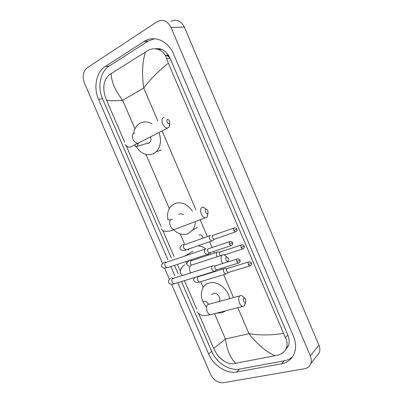 <?xml version="1.0" encoding="UTF-8"?>
<svg xmlns="http://www.w3.org/2000/svg" width="403" height="403" viewBox="0 0 403 403"><rect width="100%" height="100%" fill="white"/><g stroke="black" fill="none" stroke-linecap="round" stroke-linejoin="round"><path stroke-width="0.6" d="M165.205 55.256L168.938 55.866L165.205 55.256M166.197 55.186L168.494 55.156M165.25 55.332C166.993 55.488 168.545 56.289 169.905 57.74M166.988 121.887C168.066 123.756 168.998 124.189 169.794 123.197L169.603 121.217L168.832 120.029C167.054 118.84 166.439 119.459 166.988 121.887M169.507 123.6L169.441 126.804L167.406 128.189C165.512 127.887 163.915 126.376 162.626 123.666C161.346 119.913 161.865 117.852 164.172 117.495M147.71 143.523L149.644 142.622C151.039 141.11 151.347 139.176 150.576 136.824M158.928 132.537C161.648 140.219 160.777 146.586 156.314 151.644L153.372 153.745C146.828 156.198 141.171 153.901 136.39 146.863M136.38 146.843L136.169 146.485M136.29 146.894L137.106 146.309C135.524 146.596 134.819 146.566 134.99 146.218L135.242 144.652M133.66 133.317C134.27 129.62 135.791 126.688 138.229 124.517L140.219 123.142C143.982 121.243 147.896 121.515 151.966 123.953M205.555 212.084C206.412 213.661 207.228 214.064 207.993 213.293L207.913 210.86L207.364 209.943C205.601 208.719 204.996 209.429 205.555 212.084M207.716 213.585L207.213 216.869L205.137 217.862C203.596 217.504 202.306 216.204 201.273 213.963C199.908 209.666 200.523 207.369 203.117 207.077L206.366 209.253M183.345 214.849C181.985 213.807 180.63 213.53 179.275 214.008L178.811 214.24M195.369 221.564C195.309 224.829 194.448 227.624 192.78 229.947L187.763 233.765C182.821 235.307 178.086 233.987 173.557 229.811M167.96 219.564C166.988 214.456 167.865 210.149 170.595 206.658L174.781 203.555C181.521 201.465 187.41 204.039 192.458 211.268M226.033 259.965C226.788 261.406 227.534 261.794 228.269 261.134L228.249 258.454L227.786 257.653C226.048 256.434 225.463 257.205 226.033 259.965M227.972 261.396L227.992 261.885M222.708 263.557L221.791 261.9C220.386 257.316 221.035 254.882 223.736 254.61L226.97 257.003M186.589 263.567L186.05 261.502M185.874 255.678L185.914 255.406M188.02 250.187L189.133 248.858M198.085 245.739C200.77 246.016 203.344 247.049 205.807 248.842M209.812 252.807L210.829 254.273M211.61 272.226L211.293 272.665M243.619 301.096C244.304 302.426 244.994 302.804 245.689 302.225L245.724 299.333L245.316 298.618C243.608 297.419 243.044 298.245 243.619 301.096M245.356 302.472L244.46 305.791L242.525 306.436C241.296 306.063 240.259 304.945 239.417 303.076C237.977 298.245 238.641 295.696 241.412 295.429L244.636 298.019M218.985 301.52L219.287 301.071C221.373 297.867 216.95 292.11 213.378 293.369L211.55 294.739M225.907 310.733L221.761 312.869L216.839 313.076M206.517 307.197C201.057 300.437 199.923 293.878 203.112 287.51C204.502 285.309 206.447 283.818 208.945 283.047C216.885 280.302 228.148 288.694 229.574 298.643M205.903 248.853L205.132 248.989C204.286 249.719 204.175 250.953 204.8 252.681L206.704 254.62L207.928 254.001M229.448 241.699L208.039 248.878C207.429 249.407 207.349 250.298 207.802 251.548L209.177 252.958L209.918 252.711M213.192 265.728L212.381 265.879C211.55 266.655 211.449 267.904 212.074 269.632L213.897 271.516L215.116 270.932M236.914 259.069L215.303 265.824C214.708 266.383 214.633 267.285 215.086 268.539L216.406 269.904L217.136 269.678M202.931 238.173C202.749 235.82 201.631 234.732 199.576 234.909L199.047 235.206M210.633 235.438L209.943 235.554C209.127 236.244 209.021 237.432 209.631 239.12L211.54 241.065L212.678 240.47M233.851 228.043L212.799 235.407C212.21 235.901 212.139 236.763 212.583 237.987L213.963 239.392L214.648 239.155M217.761 251.971L217.031 252.107C216.23 252.832 216.134 254.041 216.743 255.729L217.308 256.706M241.145 245.054L219.902 252.011C219.328 252.53 219.262 253.406 219.706 254.631L220.436 255.688M224.869 268.463L224.098 268.615C223.312 269.375 223.227 270.604 223.836 272.297L225.594 274.131L226.723 273.597M248.419 262.021L226.985 268.569C226.426 269.118 226.365 270.005 226.808 271.229L228.078 272.559L228.748 272.357M158.777 49.629L161.628 49.327M162.58 263.502L84.398 82.892C82.111 76.358 83.063 71.301 87.255 67.719L157.452 21.495C163.099 18.996 167.628 20.996 171.033 27.485L310.29 355.869C311.413 358.605 311.579 361.164 310.784 363.546C309.695 366.408 307.585 368.14 304.456 368.75L223.388 382.744C217.922 383.041 213.65 380.251 210.573 374.372L171.557 284.236M171.079 21.263C176.635 18.845 181.058 20.78 184.357 27.056L318.919 345.175C320.002 347.829 320.153 350.318 319.367 352.645L316.269 356.579M169.451 279.37L164.631 268.242M177.819 282.694L208.663 354.03C213.394 365.481 226.526 374.06 236.747 371.984L281.571 363.798C287.682 362.574 291.923 359.123 294.296 353.446C296.25 348.147 295.958 342.384 293.414 336.162L173.612 54.113C168.242 40.839 154.153 34.905 144.4 41.292L105.198 66.525C96.186 72.072 93.254 87.622 98.574 99.395L167.975 259.925M170.847 266.569L174.766 275.627M288.15 346.389L287.828 346.57M158.288 49.443L159.734 48.763M181.506 281.551L211.656 351.335C216.346 362.695 229.403 371.183 239.573 369.088L284.165 360.821C287.44 360.201 290.256 358.831 292.613 356.71M154.414 38.728L148.264 41.056L109.188 66.092C100.201 71.598 97.249 87.028 102.518 98.705L171.315 257.96M174.509 265.35L178.045 273.541M285.299 350.126L288.301 346.041C289.601 342.686 289.44 339.034 287.828 335.084L170.061 58.108C166.53 50.924 161.543 47.821 155.1 48.803M168.343 63.2C158.681 70.812 150.485 79.099 143.755 88.061C141.755 74.636 142.289 62.656 145.362 52.123L148.057 50.516C154.863 46.335 164.147 50.058 166.615 58.47L168.343 63.2L285.415 337.684C287.334 341.311 287.616 344.852 286.261 348.313C284.735 351.774 281.984 354.036 278.02 355.103L233.362 363.733C230.964 363.985 228.38 363.415 225.609 362.02C221.857 359.975 218.779 357.118 216.386 353.451L213.716 348.444L225.423 338.988C227.116 350.489 230.602 358.61 235.876 363.34M145.362 52.123L111.173 73.618C111.319 81.643 115.157 90.544 122.693 100.322C113.314 100.952 107.913 100.861 106.488 100.06L124.708 142.274M126.431 146.259L161.039 226.421M162.762 230.41L173.98 256.394M177.426 264.378L180.292 271.018M184.448 280.644L196.815 309.297M198.755 313.781L213.716 348.444M106.488 100.06L104.911 95.692C102.594 86.736 103.944 79.87 108.961 75.094L111.173 73.618M275.012 355.784C265.834 351.532 257.154 344.172 248.963 333.699C260.071 335.437 271.516 335.331 283.309 333.387M134.652 133.106C132.28 133.529 131.705 135.554 132.919 139.171C134.179 141.77 135.771 143.186 137.7 143.423L139.579 142.461M149.644 142.622L137.106 146.309L138.436 143.332M172.363 219.167C169.693 219.519 169.003 221.766 170.298 225.907C171.305 228.058 172.595 229.292 174.167 229.599L176.111 228.864M170.534 219.816L167.668 219.711M221.917 255.205L192.337 264.857C189.551 265.184 188.826 267.557 190.151 271.975L190.609 272.886M186.977 263.471L186.574 263.577M239.664 295.903L209.464 304.109C206.608 304.416 205.857 306.9 207.207 311.554C208.029 313.353 209.066 314.416 210.321 314.758L212.139 314.29M208.472 304.134C206.895 301.832 205.011 300.875 202.82 301.278M229.443 244.268L232.546 242.712C232.375 241.971 231.579 241.553 230.163 241.452C229.126 241.548 228.884 242.485 229.443 244.268L230.813 245.724L231.534 245.482M204.88 249.2L166.399 262.308C164.877 262.494 164.459 263.733 165.139 266.02L167.049 267.834L168.111 267.481M166.419 262.303L164.505 261.965M236.888 261.713L239.971 260.111C239.805 259.391 239.024 258.968 237.619 258.842C236.571 258.938 236.324 259.895 236.888 261.713L238.203 263.129L238.914 262.907M212.185 266.051L173.391 278.347C171.849 278.528 171.421 279.793 172.111 282.13L173.94 283.898L174.993 283.571M173.492 278.317L171.356 277.793M233.871 230.511L236.899 229.035C237.155 228.592 236.359 228.184 234.521 227.806C233.544 227.907 233.327 228.808 233.871 230.511L235.246 231.972L235.911 231.74M209.681 235.775L184.932 244.561C183.511 244.742 183.143 245.951 183.828 248.177L185.743 250.036L186.725 249.694M184.498 244.581L182.866 244.45M241.145 247.598L244.153 246.072C243.996 245.351 243.216 244.943 241.805 244.838C240.818 244.933 240.601 245.855 241.145 247.598L242.465 249.014L243.13 248.797M216.819 252.288L191.873 260.57C190.433 260.746 190.06 261.97 190.755 264.252L191.158 264.988M191.586 260.555L190.09 260.157M248.404 264.635L251.386 263.063C251.24 262.363 250.47 261.945 249.074 261.819C248.072 261.915 247.85 262.852 248.404 264.635L249.669 266.01L250.323 265.809M223.937 268.751L198.795 276.529C197.339 276.705 196.961 277.954 197.656 280.281L199.42 282.045L200.377 281.752M198.624 276.513L198.367 276.332M285.848 349.2L285.898 349.597M161.255 49.191L160.5 49.483L158.324 48.562M157.805 120.865L143.755 88.061L122.693 100.322L134.99 128.884M237.81 307.655L248.963 333.699L225.423 338.988L214.527 313.67M203.203 287.369L200.739 281.647M184.362 243.593L180.171 233.851M169.29 208.578L146.007 154.48M233.493 297.58L223.695 274.705M221.474 269.511L221.025 268.469M214.436 253.079L213.731 251.437M212.084 247.593L209.58 241.745M207.374 236.596L200.16 219.751M195.939 209.898L162.107 130.91M310.29 355.869L318.919 345.175M171.033 27.485L184.357 27.056M211.656 351.335L208.663 354.03M239.573 369.088L236.747 371.984M102.518 98.705L98.574 99.395M109.188 66.092L105.198 66.525M147.916 41.272L144.052 41.509M284.165 360.821L281.571 363.798M170.061 58.108L166.615 58.47M287.828 335.084L285.415 337.684M169.794 123.197L169.441 126.804M125.051 144.556C129.005 148.914 129.086 147.402 137.7 143.423L167.406 128.189M156.314 151.644L161.407 150.017M207.993 213.293L207.213 216.869M161.407 228.753C162.817 232.833 169.875 231.342 174.167 229.599L205.137 217.862M192.78 229.947L197.425 227.398M184.886 264.867C180.554 267.003 179.501 272.997 180.72 273.486L182.453 275.476M228.269 261.134L228.063 261.864M245.689 302.225L244.46 305.791M197.319 311.927C199.178 314.597 201.712 315.791 204.926 315.509L210.321 314.758L242.525 306.436M219.287 301.071L218.572 301.63M163.663 262.605C161.583 264.428 161.009 265.849 161.946 266.857L163.648 268.126L167.049 267.834L206.704 254.62M232.546 242.712C232.531 243.805 233.695 244.127 230.813 245.724L209.177 252.958M192.941 251.17L184.947 255.991M209.404 252.968L207.016 254.641M170.459 278.478C168.449 280.428 167.91 281.868 168.852 282.805C168.661 283.793 172.187 284.714 173.94 283.898L213.897 271.516M216.114 265.789L213.504 265.834M239.971 260.111C239.941 261.26 241.15 261.487 238.203 263.129L216.406 269.904M216.628 269.924L214.205 271.541M211.54 241.065L185.743 250.036C185.395 249.996 182.358 251.653 180.418 249.17C179.567 248.057 180.096 246.701 182 245.115M236.899 229.035C236.813 229.796 238.097 230.44 235.246 231.972L213.963 239.392M214.169 239.402L211.837 241.075M189.027 266.368L187.269 265.073C186.413 264.056 186.906 262.685 188.75 260.953M220.643 251.976L218.058 252.066M244.153 246.072C244.011 246.893 245.482 247.286 242.465 249.014L224.471 254.877M209.107 254.263L207.187 255.482M225.594 274.131L199.42 282.045C199.666 281.934 195.712 283.435 194.105 280.931C193.44 280.156 193.647 279.002 194.72 277.46M227.75 268.524L225.161 268.559M251.386 263.063C251.346 264.161 252.545 264.418 249.669 266.01L228.078 272.559M211.258 272.337L210.371 272.947M228.279 272.574L225.876 274.151M159.643 50.012L161.049 49.116M310.784 363.546L319.367 352.645M148.264 41.056L144.4 41.292M288.301 346.041L286.261 348.313M225.609 362.02C221.897 359.839 218.819 356.982 216.386 353.451"/></g></svg>
